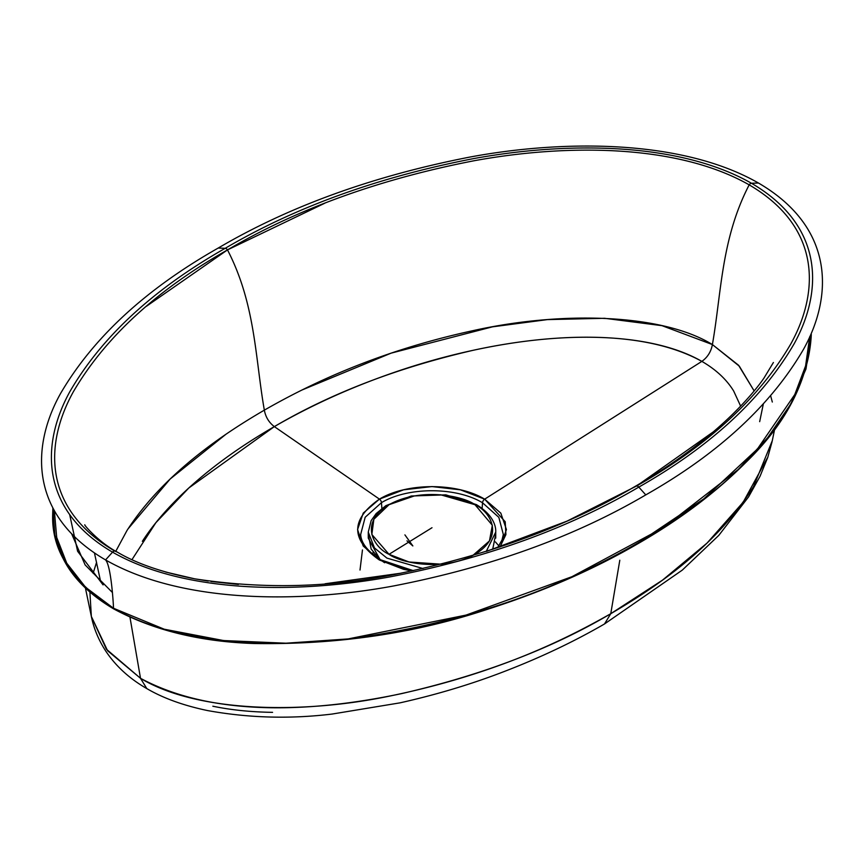 <?xml version="1.0" encoding="UTF-8"?>
<svg xmlns="http://www.w3.org/2000/svg" width="864" height="864" viewBox="0 0 864 864"><rect width="100%" height="100%" fill="white"/><g stroke="black" fill="none" stroke-linecap="round" stroke-linejoin="round"><path stroke-width="1.3" d="M637.567 543.359L703.825 498.863L757.404 449.021L794.783 394.546L805.594 365.893L809.708 336.701L805.594 365.893L794.783 394.546L757.404 449.021L703.825 498.863L637.567 543.359M54.389 510.883L56.689 537.354L66.744 563.177L85.579 587.272L113.443 608.213C175.824 644.382 272.938 649.112 355.093 638.064C439.744 625.914 515.765 603.752 583.178 571.579C706.007 513.248 806.944 428.868 811.307 334.39L805.961 369.025L790.744 404.082L767.675 437.681L738.18 469.562L663.574 527.526L571.957 576.698L466.042 615.092L348.106 638.928L285.952 643.205L223.56 640.548L164.225 629.208L113.443 608.224C113.972 614.498 111.834 566.309 105.559 559.926C182.38 603.828 300.996 603.212 393.898 585.9C490.633 567.065 574.582 536.728 645.775 494.888C718.243 453.784 770.796 405.313 803.423 349.466C833.382 295.812 834.505 227.362 758.43 183.006L751.464 183.265C678.478 141.61 565.844 141.707 473.688 158.587C378.572 176.99 295.747 206.896 225.202 248.314L218.225 248.044C289.418 206.204 373.367 175.856 470.102 157.021C563.026 139.73 681.599 139.082 758.43 183.006C681.599 139.082 563.026 139.73 470.102 157.021C373.367 175.856 289.418 206.204 218.225 248.044C145.757 289.148 93.204 337.619 60.577 393.466C30.596 447.098 29.538 515.581 105.559 559.926C111.834 566.309 113.972 614.498 113.443 608.224L84.51 586.732L65.081 561.913L54.929 535.302L52.877 508.086L52.693 514.231C51.343 550.39 71.593 581.72 113.443 608.224L85.579 587.272L66.744 563.177L56.689 537.354L54.389 510.883M441.115 564.192L409.05 561.989L389.027 554.31L371.844 534.46L373.864 519.286L389.027 504.695L414.31 495.936L440.597 494.77L474.973 504.695A3.186 1.836 -60 0 1 476.41 504.619A3.186 1.836 120 0 0 474.973 504.695C464.13 496.444 421.416 486.67 389.027 504.695C357.804 523.39 374.728 548.057 389.027 554.31L432 527.731L389.027 554.31C399.87 562.572 442.584 572.335 474.973 554.31C506.196 535.615 489.272 510.948 474.973 504.695L492.329 525.258L489.456 540.929L472.727 555.541M368.485 535.118L371.153 549.083L379.922 559.343L368.269 538.132L368.269 532.094L374.49 547.96L386.932 558.112L422.971 568.523L386.932 558.112L374.49 547.96L368.269 532.094L371.142 520.646L376.153 513.583L385.862 505.656L411.296 496.001L445.9 494.856L476.41 504.619C492.869 514.642 496.13 525.928 495.731 532.094L486.238 551.416L495.731 532.094L495.731 538.132L495.515 535.118L492.696 549.353M381.316 560.444L384.631 562.756M406.976 540.864L412.852 545.94L404.914 534.881M272.57 712.346L272.57 712.346C250.776 712.022 230.872 709.981 212.846 706.212M403.542 569.3L411.836 570.953L379.339 559.969L403.542 569.3M91.357 616.464C93.733 628.15 98.312 639.349 105.095 650.063C115.128 665.528 129.017 678.37 146.761 688.565C163.134 698.166 183.373 705.488 207.5 710.554C248.508 717.995 290.056 719.161 332.132 714.053L399.989 702.853C437.443 694.462 472.91 683.737 506.38 670.68C541.588 657.018 574.29 641.455 604.498 623.97L610.762 613.71C551.74 648.529 482.026 675.173 401.62 693.608C325.447 709.69 218.797 720.36 140.508 678.305L146.804 688.586L140.508 678.305L106.38 649.188L91.357 616.464L89.888 592.088M770.699 396.004L772.319 402.03L770.699 395.993M767.383 457.898L743.148 502.232L707.044 543.089L662.548 580.111L610.762 613.71L619.801 560.228L610.762 613.71C646.153 592.79 712.886 551.632 753.602 486.443L772.276 440.737L774.716 428.944M740.642 406.134L733.666 391.014C726.538 379.415 715.932 369.533 701.86 361.379C707.53 357.35 711.04 351.745 712.4 344.563L739.314 366.163L754.153 390.938M301.957 390.02L391.122 353.149L492.469 326.84L547.452 319.604L604.606 318.298L661.997 325.663L712.4 344.563C711.04 351.745 707.53 357.35 701.86 361.379L484.661 499.165L500.818 513.14L506.434 529.546L500.742 545.94M701.86 361.379L484.661 499.165L460.458 489.834L432 486.572L403.553 489.823L379.436 499.122L274.342 426.611C268.931 422.496 265.604 417.01 264.341 410.141C265.604 417.01 268.931 422.496 274.342 426.611C303.21 409.936 334.001 395.226 366.736 382.482C401.922 368.755 437.443 358.009 473.299 350.266C515.322 341.183 554.612 336.841 591.17 337.252C612.9 337.5 632.75 339.455 650.711 343.116C670.745 347.209 687.787 353.29 701.86 361.379C640.699 327.586 545.346 334.498 473.299 350.266C397.591 367.697 331.268 393.142 274.342 426.611L188.827 487.976L155.876 522.698L131.954 559.667M127.937 529.006L170.176 479.002L225.817 434.365M413.294 570.64L380.819 559.872C367.816 551.599 361.098 543.121 360.677 534.438L365.17 517.277L381.467 502.654A3.186 1.836 -120 0 0 379.436 499.122A3.186 1.836 60 0 1 381.467 502.654C407.808 486.778 456.052 486.734 482.522 502.772A3.186 1.836 -60 0 1 484.661 499.165C457.099 482.458 406.804 482.533 379.436 499.122C350.514 519.383 350.482 539.665 379.339 559.969A3.186 1.836 -60 0 1 380.819 559.872A3.186 1.836 120 0 0 379.339 559.969L363.182 545.994L357.566 529.546L363.258 513.086L379.436 499.122L274.342 426.611C245.473 443.275 220.018 461.041 197.953 479.92C174.247 500.202 155.714 520.668 142.355 541.328M93.128 573.286L96.574 562.302M610.762 613.71C574.538 634.144 503.453 672.538 390.96 695.812C301.406 714.712 196.312 712.141 140.508 678.305L129.978 617.285L140.508 678.305L107.6 650.743L91.346 616.432L85.428 588.038M374.857 555.952L374.674 554.213L374.846 555.952M115.819 551.232L126.986 530.507C164.808 471.906 226.876 432.011 264.341 410.141C255.172 358.009 255.582 304.15 227.491 249.901C297.421 208.85 379.49 179.161 473.71 160.823C564.948 144.018 676.75 143.575 749.174 184.853C820.692 226.67 819.947 291.244 790.819 343.904C759.046 398.293 707.605 445.673 636.509 486.043L633.992 487.102L636.509 486.043A3.186 1.836 60 0 1 638.798 487.102C710.532 446.375 762.34 398.552 794.221 343.645C823.468 290.444 823.619 225.407 751.464 183.265A3.186 1.836 120 0 0 749.174 184.853C721.148 238.95 721.516 292.68 712.4 344.563C661.748 313.416 560.909 311.018 473.267 330.588C371.477 352.588 302.227 388.498 264.341 410.141C255.172 358.009 255.582 304.15 227.491 249.901L324.637 203.288M754.164 390.928L738.526 365.224L712.4 344.563C721.516 292.68 721.148 238.95 749.174 184.853A3.186 1.836 -60 0 1 751.464 183.265C678.478 141.61 565.844 141.707 473.688 158.587C378.572 176.99 295.747 206.896 225.202 248.314A3.186 1.836 60 0 1 227.491 249.901A3.186 1.836 -120 0 0 225.202 248.314C153.468 289.04 101.66 336.863 69.779 391.781C40.532 444.992 40.381 510.019 112.536 552.15A3.186 1.836 -60 0 1 114.826 551.092C43.319 509.285 44.053 444.755 73.181 392.062C104.954 337.662 156.395 290.272 227.491 249.901L146.383 306.31M208.202 581.094L194.8 578.848C162.227 572.4 136.404 563.501 117.353 552.128L114.826 551.092L117.353 552.128C99.068 542.635 83.354 524.286 84.834 524.815M114.826 551.092A3.186 1.836 120 0 0 112.536 552.15C185.522 593.816 298.156 593.73 390.312 576.839C485.428 558.425 568.253 528.52 638.798 487.102A3.186 1.836 -120 0 0 636.509 486.043L722.941 425.056M636.509 486.043L567.011 521.132L486.713 551.297M773.399 362.502L763.852 378.281C756.378 389.005 746.161 400.81 733.19 413.683C706.774 439.582 673.704 464.044 633.982 487.091C567.788 525.928 489.866 554.666 400.205 573.296L325.091 583.772M238.421 584.453L211 581.494M194.8 578.848L165.737 572.054M499.986 546.944L505.915 534.578L505.213 521.737L484.661 499.165A3.186 1.836 120 0 0 482.522 502.772L498.841 517.352L503.323 534.449L502.016 539.989L497.621 547.733M498.917 545.962L495.396 541.922M362.459 549.958L360.007 570.035M360.666 534.341L365.191 517.234L381.467 502.654L381.877 508.399L381.467 502.654C407.808 486.778 456.052 486.734 482.522 502.772L482.123 508.399L482.522 502.772M373.054 552.128L373.086 554.569M112.536 552.15C185.522 593.816 298.156 593.73 390.312 576.839C485.428 558.425 568.253 528.52 638.798 487.102L645.775 494.888C574.582 536.728 490.633 567.065 393.898 585.9C300.996 603.212 182.38 603.828 105.559 559.926L112.536 552.15L105.559 559.926C29.538 515.581 30.596 447.098 60.577 393.466C93.204 337.619 145.757 289.148 218.225 248.044L225.202 248.314C153.468 289.04 101.66 336.863 69.779 391.781C40.532 444.992 40.381 510.019 112.536 552.15M638.798 487.102C710.532 446.375 762.34 398.552 794.221 343.645C823.468 290.444 823.619 225.407 751.464 183.265L758.43 183.006C834.505 227.362 833.382 295.812 803.423 349.466C770.796 405.313 718.243 453.784 645.775 494.888L638.798 487.102M112.46 592.542L85.126 564.916L71.68 533.92M69.692 514.696L77.598 551.243L103.097 584.917M604.498 623.97L682.29 570.11L718.751 535.432L748.58 496.876L760.028 476.302L767.75 457.402L772.103 441.59M94.446 552.949L100.57 581.278M763.268 404.276L759.672 421.654M52.693 514.231C52.553 528.898 55.847 543.305 62.597 557.453C72.09 577.228 89.154 594.4 113.778 608.947C153.349 630.277 200.275 641.801 254.556 643.529C337.889 644.771 415.886 633.247 488.527 608.958C543.456 591.343 593.104 569.668 637.481 543.953C679.741 519.653 715.77 492.566 745.578 462.694C786.391 423.23 808.304 380.452 811.307 334.39M401.198 573.102C333.05 587.617 264.179 589.518 194.584 578.804"/></g></svg>
